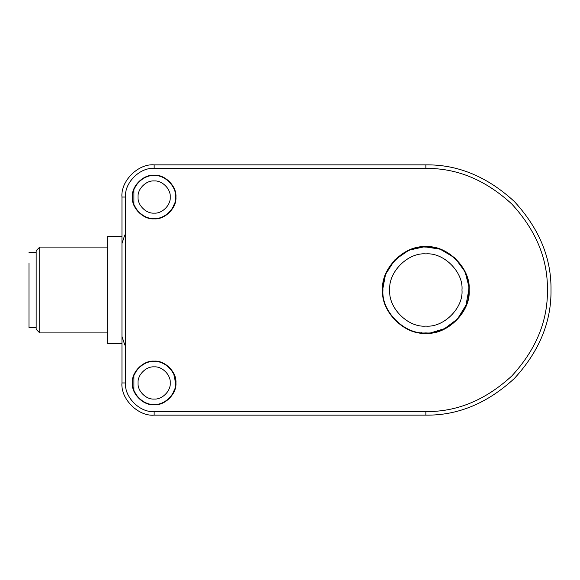 <?xml version="1.0" encoding="UTF-8"?>
<svg xmlns="http://www.w3.org/2000/svg" width="580" height="580" viewBox="0 0 580 580"><rect width="100%" height="100%" fill="white"/><g stroke="black" fill="none" stroke-linecap="round" stroke-linejoin="round"><path stroke-width="0.87" d="M424.429 246.761L440.147 249.168L454.894 257.926L465.08 271.737L469.032 287.136L469.118 290.529L469.032 287.136L465.08 271.737L454.894 257.926L440.147 249.168L424.429 246.761L408.907 250.198L394.77 259.92L385.526 274.369L382.604 290C380.668 268.598 404.456 244.804 425.865 246.739C447.267 244.804 471.061 268.598 469.126 290C471.061 311.402 447.267 335.196 425.865 333.261C404.456 335.196 380.668 311.402 382.604 290C380.668 311.402 404.456 335.196 425.865 333.261C447.267 335.196 471.061 311.402 469.126 290C471.061 268.598 447.267 244.804 425.865 246.739C404.456 244.804 380.668 268.598 382.604 290M468.763 290.16L465.994 305.174L457.475 319.007L444.541 328.628L430.157 333.05M421.573 333.05L421.573 332.688M461.977 290C463.587 307.864 443.729 327.729 425.865 326.112C407.994 327.729 388.136 307.864 389.753 290C388.136 272.136 407.994 252.271 425.865 253.888C443.729 252.271 463.587 272.136 461.977 290M468.771 290C470.685 311.228 447.093 334.82 425.865 332.906C404.637 334.82 381.038 311.228 382.959 290C381.038 268.772 404.637 245.18 425.865 247.094C447.093 245.18 470.685 268.772 468.771 290M170.223 382.959C170.948 390.92 162.096 399.765 154.135 399.047C146.174 399.765 137.329 390.92 138.047 382.959C137.329 374.999 146.174 366.154 154.135 366.872C162.096 366.154 170.948 374.999 170.223 382.959M175.588 382.959C176.545 393.574 164.749 405.369 154.135 404.412C143.521 405.369 131.725 393.574 132.682 382.959C131.725 372.346 143.521 360.55 154.135 361.507C164.749 360.55 176.545 372.346 175.588 382.959L173.536 372.998L172.195 371.374M154.135 361.507L155.143 361.529L154.679 361.159M134.371 374.615L136.082 371.374M136.082 394.545L134.371 391.304M155.143 404.39L154.135 404.412M153.635 404.405L153.062 404.738L153.599 404.76M174.638 389.267L172.195 394.545M170.223 197.04C170.948 205.001 162.096 213.846 154.135 213.128C146.174 213.846 137.329 205.001 138.047 197.04C137.329 189.08 146.174 180.235 154.135 180.953C162.096 180.235 170.948 189.08 170.223 197.04M175.588 197.04C176.545 207.655 164.749 219.45 154.135 218.493C143.521 219.45 131.725 207.655 132.682 197.04C131.725 186.426 143.521 174.631 154.135 175.588C164.749 174.631 176.545 186.426 175.588 197.04M172.195 185.455L173.195 187.195M154.643 175.595L155.208 175.262L153.062 175.262M134.371 188.696L136.082 185.455M136.082 208.626L134.371 205.385M153.635 218.486L153.062 218.827L155.208 218.827M174.638 203.355L172.195 208.626M174.993 203.428L175.943 197.04C176.922 207.829 164.93 219.827 154.135 218.849C143.347 219.827 131.356 207.829 132.327 197.04C131.356 186.252 143.347 174.254 154.135 175.232C164.93 174.254 176.922 186.252 175.943 197.04L174.993 190.661M133.922 188.862L133.922 205.219M175.943 382.959C176.922 393.748 164.93 405.746 154.135 404.767C143.347 405.746 131.356 393.748 132.327 382.959C131.356 372.172 143.347 360.173 154.135 361.151C164.93 360.173 176.922 372.172 175.943 382.959L174.993 376.572M133.922 374.782L133.922 391.137M154.135 415.135L425.865 415.135C457.801 415.563 487.294 403.346 514.351 378.486C539.212 351.429 551.428 321.936 551 290C551.428 258.064 539.212 228.571 514.351 201.514C487.294 176.653 457.801 164.437 425.865 164.865L154.135 164.865C138.214 163.422 120.517 181.119 121.959 197.04L121.959 382.959C120.517 398.88 138.214 416.578 154.135 415.135L154.135 411.561C139.983 412.844 124.258 397.111 125.534 382.959L125.534 197.04C124.258 182.888 139.983 167.156 154.135 168.439L425.865 168.439C456.888 168.019 485.54 179.887 511.821 204.044C535.971 230.325 547.839 258.977 547.426 290C547.839 321.023 535.971 349.675 511.821 375.956C485.54 400.113 456.888 411.981 425.865 411.561L154.135 411.561M121.959 236.372L107.655 236.372L107.655 343.628L121.959 343.628M39.723 247.094L36.148 250.669L36.148 329.331L39.723 332.906L39.723 247.094L107.655 247.094M29 263.182L29 327.54L36.148 327.54M425.865 411.561L425.865 415.135M121.959 382.959L125.534 382.959M121.959 197.04L125.534 197.04M154.135 164.865L154.135 168.439M425.865 164.865L425.865 168.439M121.959 336.48L124.859 345.114M124.794 234.972L121.959 243.52M39.723 332.906L107.655 332.906M36.148 252.46L29 252.46"/></g></svg>
